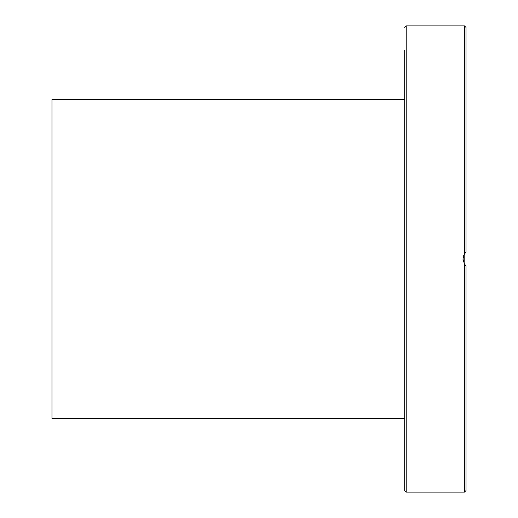 <?xml version="1.0" encoding="UTF-8"?>
<svg xmlns="http://www.w3.org/2000/svg" width="518" height="518" viewBox="0 0 518 518"><rect width="100%" height="100%" fill="white"/><g stroke="black" fill="none" stroke-linecap="round" stroke-linejoin="round"><path stroke-width="0.78" d="M464.646 264.303L464.186 263.584L464.186 254.416M404.688 79.973L404.688 75.9M404.688 50.136L404.688 490.565L406.222 492.1L406.222 25.9L404.688 27.435M404.688 207.135L404.688 232.899L404.688 207.135M464.497 264.089L464.497 492.1L466.032 490.565L466.032 265.857L464.497 264.089L462.962 259L463.357 261.648M464.18 263.565L465.164 264.97M464.646 253.697L466.006 252.162M464.84 253.431L463.468 256.002M464.497 253.911L466.032 252.143L466.032 27.435L464.497 25.9L464.497 253.911L462.962 259M404.688 101.962L404.688 105.737M404.688 412.263L404.688 420.215M404.688 442.1L404.688 454.985M404.688 99.508L51.968 99.508L51.968 418.492L404.688 418.492M464.497 492.1L406.222 492.1M464.497 25.9L406.222 25.9"/></g></svg>
